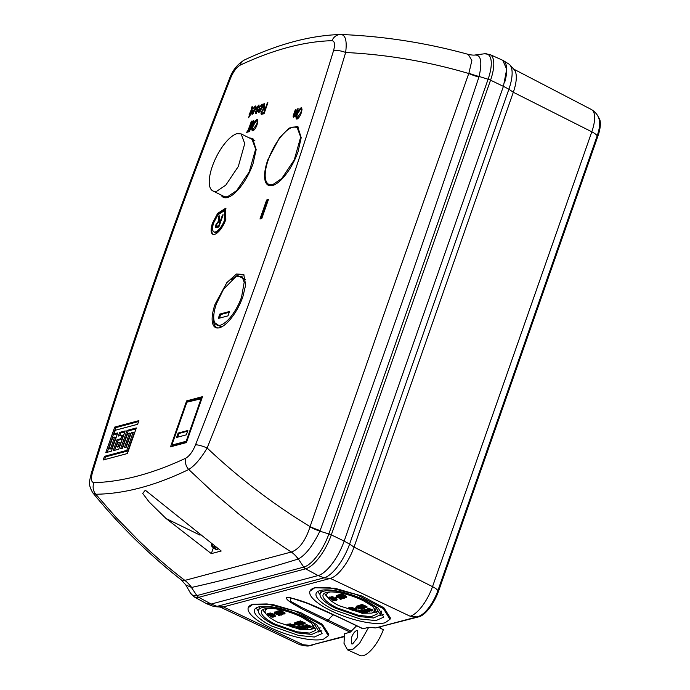 <?xml version="1.0" encoding="UTF-8"?>
<svg xmlns="http://www.w3.org/2000/svg" width="690" height="690" viewBox="0 0 690 690"><rect width="100%" height="100%" fill="white"/><g stroke="black" fill="none" stroke-linecap="round" stroke-linejoin="round"><path stroke-width="1.03" d="M212.356 166.299A31.826 11.972 -63.6 0 0 212.839 190.906A31.826 11.972 -63.6 0 0 216.919 191.139L225.794 185.118L238.317 166.471L244.734 143.649L241.138 133.886L237.049 133.653A31.826 11.972 -63.6 0 0 212.356 166.299M241.138 133.886L252.048 139.302L255.645 149.066L249.237 171.888L236.713 190.535L227.838 196.555A31.826 11.972 116.4 0 1 223.75 196.322L212.839 190.906M218.256 548.886L217.583 549.223M214.09 545.85L215.349 547.92L213.978 548.283L212.382 544.928A6.762 2.544 116.4 0 1 211.614 544.022M214.478 546.86L213.978 548.283M351.331 638.147C352.728 634.058 354.496 631.531 356.627 630.574L357.567 630.634L357.618 637.448L352.676 643.951L351.736 643.891L351.331 638.147M299.52 627.952L299.098 628.797M297.562 628.176L298.917 628.676A169.99 84.421 -60.7 0 0 299.27 628.659A170.879 138.949 84.2 0 0 301.763 629.668L302.004 628.952L300.668 628.418M298.503 627.546L298.252 628.254L296.07 627.797L296.234 627.314M298.563 627.15L296.804 626.46L296.553 627.167L297.304 627.633A170.818 150.265 -104.9 0 0 298.028 627.917A170.283 64.067 116.4 0 0 298.313 627.857L298.563 627.15M269.402 613.143L268.936 613.893A169.973 63.946 -63.6 0 0 269.152 613.859L269.402 613.143A170.447 130.513 -91.9 0 0 269.945 613.565M294.501 623.864L293.388 624.786A170.81 64.265 -63.6 0 0 294.251 624.579A170.973 150.403 75.1 0 0 294.854 624.838L295.104 624.122L294.501 623.864L294.251 624.579M290.223 623.795L289.697 624.562A170.879 64.291 -63.6 0 0 289.973 624.502L290.223 623.795L294.294 625.571M293.811 625.83A170.879 150.317 75.1 0 0 294.414 626.089L295.087 626.77L295.337 626.063L294.061 625.114L294.044 626.279A170.827 150.273 75.1 0 1 289.973 624.502M289.308 623.915L288.851 624.666A170.879 64.291 -63.6 0 0 289.058 624.631L289.308 623.915A170.818 130.79 -91.9 0 0 289.826 624.191M288.377 624.105L286.962 624.278L286.712 624.985A170.879 64.291 -63.6 0 0 288.127 624.812L288.377 624.105M292.112 626.805L290.766 626.606L291.007 625.899L289.731 625.019M274.499 613.35L273.387 614.273A170.171 64.023 -63.6 0 0 274.249 614.066A170.973 150.394 75.1 0 0 274.818 614.419L275.069 613.703L274.499 613.35L274.249 614.066M270.282 612.987L269.859 613.815L273.119 616.136L275.034 616.782L275.448 615.972L274.741 615.213L274.146 615.946L274.517 616.481L273.085 615.54A170.395 77.418 118.2 0 0 273.137 615.532L272.843 614.462L270.031 613.703L270.282 612.987L272.369 613.729L272.119 614.445A170.094 44.945 114.1 0 1 271.903 614.54L270.532 614.022L271.092 614.747L271.274 614.221M267.634 613.445L267.108 614.186A169.982 63.954 -63.6 0 0 267.384 614.16L267.634 613.445L269.755 614.083M300.262 626.727L298.753 626.684L298.503 627.4L299.564 628.09L304.057 629.289L304.463 628.486M301.668 627.555L301.297 628.314L301.547 627.598L300.926 627.564M268.755 608.382A25.478 7.409 -160.7 0 0 268.082 608.537A25.478 7.409 -160.7 0 0 265.184 610.616A25.478 7.409 -160.7 0 0 277.518 622.156L300.115 629.461M301.677 629.677L310.379 629.53L313.277 627.452L311.871 623.484M300.719 626.192L300.176 626.977L300.719 626.192L302.211 626.77M361.172 611.513L360.741 612.366M361.914 610.296L360.568 610.158L360.318 610.866L362.319 611.987M360.146 611.116L359.895 611.823L357.713 611.366L357.886 610.883M360.206 610.719L358.455 610.029L358.205 610.736L358.947 611.202A170.818 150.265 -104.9 0 0 359.68 611.487A170.283 64.067 116.4 0 0 359.956 611.426L360.206 610.719M331.045 596.712L330.579 597.462A169.973 63.946 -63.6 0 0 330.795 597.428L331.045 596.712A170.447 130.513 -91.9 0 0 331.597 597.135M356.152 607.433L355.04 608.356A170.81 64.265 -63.6 0 0 355.902 608.149A170.973 150.403 75.1 0 0 356.497 608.408L356.747 607.692L356.152 607.433L355.902 608.149M351.874 607.364L351.339 608.123A170.879 64.291 -63.6 0 0 351.624 608.071L351.874 607.364L355.945 609.141M355.454 609.399A170.879 150.317 75.1 0 0 356.057 609.65L356.739 610.34L356.989 609.624L355.704 608.684L355.695 609.848A170.827 150.273 75.1 0 1 351.624 608.071M350.96 607.485L350.494 608.235A170.879 64.291 -63.6 0 0 350.71 608.192L350.96 607.485A170.818 130.79 -91.9 0 0 351.469 607.761M350.02 607.666L348.614 607.847L348.364 608.554A170.879 64.291 -63.6 0 0 349.77 608.382L350.02 607.666M353.763 610.374L352.409 610.176L352.659 609.468L351.374 608.589M336.151 596.919L335.038 597.842A170.171 64.023 -63.6 0 0 335.901 597.635A170.973 150.394 75.1 0 0 336.47 597.989L336.72 597.273L336.151 596.919L335.901 597.635M331.925 596.557L331.502 597.385L334.771 599.705L336.686 600.352L337.091 599.532L336.392 598.782L335.788 599.515L336.168 600.05L334.736 599.11A170.395 77.418 118.2 0 0 334.779 599.101L334.495 598.032L331.683 597.273L331.925 596.557L334.02 597.298L333.77 598.014A170.094 44.945 114.1 0 1 333.546 598.109L332.175 597.592L332.735 598.316L332.925 597.79M329.277 597.014L328.759 597.756A169.982 63.954 -63.6 0 0 329.027 597.73L329.277 597.014L331.407 597.652M360.568 610.158L360.154 610.969L362.526 611.28A170.258 44.979 114.1 0 1 362.31 611.375L360.861 611.081M363.311 611.124L362.949 611.883L363.199 611.168L362.578 611.133M330.406 591.951A25.478 7.409 -160.7 0 0 329.734 592.106A25.478 7.409 -160.7 0 0 326.827 594.185A25.478 7.409 -160.7 0 0 339.17 605.725L361.767 613.031M363.32 613.246L372.022 613.1L374.929 611.021L373.523 607.053M362.362 609.762L361.827 610.547L362.362 609.762L363.854 610.34M504.64 82.507A33.534 12.618 -63.6 0 0 503.312 60.582A33.534 12.618 -63.6 0 0 502.467 60.168M206.396 603.56A33.534 12.618 -63.6 0 0 207.25 603.991A33.534 12.618 -63.6 0 0 209.286 604.337M320.151 574.779A33.534 12.618 -63.6 0 0 342.671 545.014M503.312 60.582L508.789 63.98A32.93 12.386 116.4 0 1 509.875 64.903A32.93 12.386 116.4 0 1 508.892 89.226L503.424 86.302M344.138 541.15L349.606 544.082L508.892 89.226L513.308 92.262A30.507 11.48 116.4 0 0 514.214 69.725L509.875 64.903M211.157 604.061L217.083 606.363L223.37 606.915L330.346 578.401A30.507 11.48 116.4 0 0 354.022 547.118L432.518 586.655L591.804 131.807A12.127 3.528 19.3 0 1 597.178 135.783A25.107 9.444 -63.6 0 0 599.334 120.267C599.084 119.146 598.308 113.772 591.434 109.538A28.842 10.85 116.4 0 1 591.804 131.807L513.308 92.262L354.022 547.118L349.606 544.082A32.93 12.386 116.4 0 1 324.059 577.849L318.133 575.546M344.155 636.309L309.948 645.426L303.16 644.745L223.37 606.915A30.507 11.48 116.4 0 1 221.128 607.148L214.659 606.614A32.93 12.386 116.4 0 0 217.083 606.363L324.059 577.849L330.346 578.401L410.145 616.23L416.924 616.912L375.584 627.934L368.719 627.27L363.104 628.763L362.457 628.28M214.659 606.614A32.93 12.386 116.4 0 1 213.262 606.303L207.25 603.991M378.896 627.46L383.329 629.729A26.332 9.91 116.4 0 1 360.051 655.5L347.519 649.859L344 643.304L344.577 633.705L350.192 632.204L302.384 609.115C295.656 605.242 284.47 599.679 286.755 597.281C304.325 599.903 324.05 610.572 340.351 617.817L363.104 628.763M248.253 607.683L253.092 604.216L273.413 604.716L300.521 612.556L322.247 624.209L328.785 634.429L328.337 635.732L321.859 625.175L295.053 611.03L267.151 603.931L253.083 604.233A42.426 12.342 -160.7 0 0 248.253 607.683A42.426 12.342 -160.7 0 0 276.259 630.306A42.426 12.342 -160.7 0 0 323.507 639.182L328.337 635.732M309.913 591.218L314.735 587.785L335.055 588.285L362.172 596.125L383.89 607.778L390.437 617.999L389.979 619.301L383.502 608.744L356.704 594.599L328.802 587.5L314.735 587.802A42.426 12.342 -160.7 0 0 309.905 591.252A42.426 12.342 -160.7 0 0 337.91 613.876A42.426 12.342 -160.7 0 0 385.149 622.751L389.979 619.301M598.446 117.378A25.107 9.444 116.4 0 1 597.902 136.137L597.178 135.783L437.891 590.631A12.127 3.528 -160.7 0 0 432.518 586.655A28.842 10.85 116.4 0 1 410.145 616.23M416.924 616.912L419.831 615.86A25.107 9.444 -63.6 0 0 437.891 590.631L438.616 590.994L597.902 136.137M356.635 625.795L350.192 632.204M347.519 649.859L353.108 649.092L359.568 643.322L368.719 627.27M351.262 631.264L301.875 607.562L290.473 601.206L290.43 597.73L307.542 603.405L339.998 617.8L362.768 628.745M438.616 590.994A25.107 9.444 116.4 0 1 419.141 616.739L418.485 616.411M377.283 627.477L419.141 616.739M311.621 644.977L344.103 636.732M271.834 626.097A35.82 10.419 19.3 0 1 254.489 609.865A35.82 10.419 19.3 0 1 304.756 617.317L316.745 624.726L322.101 633.549L314.329 637.025L298.606 635.447L271.834 626.097M333.477 609.667A35.82 10.419 19.3 0 1 316.132 593.434A35.82 10.419 19.3 0 1 366.399 600.886L378.387 608.295L383.752 617.119L375.981 620.595L360.249 619.016L333.477 609.667M312.156 645.254A25.107 9.444 116.4 0 1 310.017 645.409M383.329 629.729L380.164 627.96L380.483 627.038M321.928 630.815L318.375 631.988M258.37 610.969A35.82 10.419 19.3 0 1 256.326 607.838M383.58 614.385L380.026 615.558M320.022 594.539A35.82 10.419 19.3 0 1 317.978 591.408M303.281 616.851A31.895 9.28 -160.7 0 0 258.517 610.219A31.895 9.28 -160.7 0 0 273.964 624.666L297.813 632.989L311.811 634.403L318.728 631.298L313.959 623.441L303.281 616.851M364.932 600.421A31.895 9.28 -160.7 0 0 320.169 593.788A31.895 9.28 -160.7 0 0 335.616 608.235L359.456 616.558L373.463 617.973L380.38 614.868L375.61 607.01L364.932 600.421M275.388 624.286A28.816 8.384 19.3 0 1 261.432 611.236A28.816 8.384 19.3 0 1 301.866 617.231L311.509 623.182L315.822 630.281L309.577 633.084L296.924 631.807L275.388 624.286M337.031 607.856A28.816 8.384 19.3 0 1 323.075 594.806A28.816 8.384 19.3 0 1 363.518 600.8L373.161 606.752L377.473 613.85L371.22 616.653L358.567 615.377L337.031 607.856M315.692 628.098L311.25 629.245M265.65 613.272A28.816 8.384 19.3 0 1 262.899 609.606M377.335 611.668L372.893 612.815M327.302 596.841A28.816 8.384 19.3 0 1 324.55 593.176M305.506 627.9L304.626 627.296M305.334 627.995A169.938 25.771 -68 0 0 305.489 627.866L305.739 627.15L305.334 627.995L307.861 628.271L306.326 626.908L306.576 626.192L302.712 625.571L302.539 626.175M304.833 626.373L303.177 626.218M306.127 624.441L305.575 625.269A170.361 64.092 -63.6 0 0 305.886 625.157L306.127 624.441L311.38 626.382L311.13 627.089A169.74 63.86 116.4 0 1 310.233 627.426L307.792 627.201L307.067 626.296A170.137 64.006 -63.6 0 0 307.68 626.072A170.646 150.109 -104.9 0 1 305.575 625.269M277.544 611.073L276.009 611.59L275.767 612.297A169.982 63.954 -63.6 0 0 277.294 611.789L277.544 611.073M281.011 614.557L279.631 614.428L279.881 613.712L278.751 612.418L278.501 613.125L277.294 611.789M280.226 612.021L280.166 612.211A170.87 126.184 89.8 0 0 282.969 614.497L283.219 613.789L282.158 612.944M278.217 610.831L277.665 611.65A169.982 63.954 -63.6 0 0 277.966 611.547L278.217 610.831L278.717 611.15M279.226 610.452L278.665 611.288A169.982 63.954 -63.6 0 0 278.976 611.168L279.226 610.452L279.743 610.71M280.235 610.055L279.674 610.892A169.982 63.954 -63.6 0 0 279.985 610.771L280.235 610.055L285.108 613.056L284.858 613.772A170.534 64.161 116.4 0 1 284.375 613.962A170.249 161.382 -135.5 0 1 280.347 612.082A170.266 161.141 -133.7 0 1 279.519 611.668L280.166 612.211M296.329 622.829L294.82 622.622L294.414 623.441L296.45 624.717L299.848 625.614L300.254 624.786M300.228 622.544L300.176 622.708A170.464 125.891 89.8 0 0 303.169 624.45L303.419 623.734L302.703 623.337M298.14 621.561L297.597 622.389A170.879 64.291 -63.6 0 0 297.899 622.277L298.14 621.561L298.666 621.802M299.158 621.181L298.598 622.018A170.879 64.291 -63.6 0 0 298.908 621.897L299.158 621.181L299.693 621.362M300.159 620.784L299.607 621.621A170.879 64.291 -63.6 0 0 299.909 621.5L300.159 620.784L305.308 623.001L305.058 623.717A170.568 64.17 116.4 0 1 304.575 623.907A170.706 161.822 -135.5 0 1 300.357 622.578A170.697 161.555 -133.7 0 1 299.486 622.285L300.176 622.708M297.468 621.811L295.941 622.328L295.691 623.036A170.879 64.291 -63.6 0 0 297.218 622.518L297.468 621.811M301.168 624.623L299.762 624.588L300.012 623.881L298.779 622.863M278.018 613.168L277.527 614.091M275.879 611.978L274.793 612.246M277.69 613.608L276.129 613.074M367.149 611.469L366.269 610.857M366.985 611.564A169.938 25.771 -68 0 0 367.14 611.435L367.39 610.719L366.985 611.564L369.512 611.84L367.977 610.477L368.227 609.762L364.363 609.141L364.191 609.744M366.485 609.943L364.82 609.788M367.779 608.011L367.227 608.839A170.361 64.092 -63.6 0 0 367.529 608.727L367.779 608.011L373.023 609.951L372.773 610.659A169.74 63.86 116.4 0 1 371.876 610.995L369.443 610.771L368.719 609.865A170.137 64.006 -63.6 0 0 369.331 609.641A170.646 150.109 -104.9 0 1 367.227 608.839M339.187 594.642L337.66 595.159L337.41 595.867A169.982 63.954 -63.6 0 0 338.937 595.358L339.187 594.642M342.654 598.127L341.283 597.997L341.533 597.281L340.403 595.988L340.153 596.695L338.937 595.358M341.878 595.591L341.809 595.781A170.87 126.184 89.8 0 0 344.612 598.066L344.862 597.359L343.81 596.514M339.868 594.4L339.316 595.22A169.982 63.954 -63.6 0 0 339.618 595.116L339.868 594.4L340.36 594.72M340.877 594.021L340.317 594.858A169.982 63.954 -63.6 0 0 340.627 594.737L340.877 594.021L341.386 594.28M341.878 593.624L341.326 594.461A169.982 63.954 -63.6 0 0 341.628 594.34L341.878 593.624L346.751 596.626L346.501 597.342A170.534 64.161 116.4 0 1 346.026 597.531A170.249 161.382 -135.5 0 1 341.998 595.651A170.266 161.141 -133.7 0 1 341.162 595.237L341.809 595.781M357.981 606.398L356.471 606.191L356.057 607.01L358.093 608.287L361.491 609.184L361.905 608.356M361.879 606.105L361.819 606.269A170.464 125.891 89.8 0 0 364.812 608.019L365.062 607.303L364.355 606.907M359.792 605.13L359.24 605.958A170.879 64.291 -63.6 0 0 359.542 605.846L359.792 605.13L360.318 605.372M360.801 604.75L360.24 605.587A170.879 64.291 -63.6 0 0 360.551 605.466L360.801 604.75L361.344 604.932M361.81 604.354L361.25 605.19A170.879 64.291 -63.6 0 0 361.56 605.07L361.81 604.354L366.959 606.57L366.709 607.286A170.568 64.17 116.4 0 1 366.226 607.476A170.706 161.822 -135.5 0 1 362.009 606.148A170.697 161.555 -133.7 0 1 361.129 605.855L361.819 606.269M359.111 605.38L357.584 605.889L357.334 606.605A170.879 64.291 -63.6 0 0 358.869 606.087L359.111 605.38M362.819 608.183L361.405 608.157L361.655 607.45L360.422 606.432M337.755 596.695L337.522 597.35L339.014 597.471A170.223 84.542 -60.7 0 0 339.385 597.419L339.264 596.755L339.17 597.661M337.522 595.539L336.435 595.806M339.342 597.169L337.772 596.634M304.057 629.289L303.574 628.262M298.925 626.589L298.675 627.296L300.875 627.71A170.258 44.979 114.1 0 1 300.659 627.805L299.21 627.512M299.995 627.607L299.839 628.029L301.297 628.314M301.427 628.245A170.965 142.433 82 0 0 302.004 628.478L302.255 627.771M302.599 628.185L302.358 628.892L303.548 628.961M303.272 628.15L303.505 629.099L303.074 628.719A169.887 81.955 -61.1 0 0 303.428 628.676M269.635 614.428L269.505 614.799A170.603 150.075 75.1 0 0 270.075 615.152L270.187 614.842M270.075 615.152A170.05 100.335 96.5 0 0 272.3 617.196L272.524 616.55M272.3 617.196A170.534 64.161 116.4 0 1 272.041 617.231A170.395 149.885 -104.9 0 1 268.867 615.299A170.206 64.032 116.4 0 1 268.565 615.333A170.335 149.834 -104.9 0 1 267.996 614.98L268.056 614.799M267.996 614.98A170.137 64.006 -63.6 0 0 268.307 614.945A170.395 149.885 -104.9 0 1 267.108 614.186M267.384 614.16A170.447 149.937 75.1 0 0 268.574 614.919L268.824 614.204M268.574 614.919A170.137 64.006 -63.6 0 0 269.505 614.799M275.034 616.782L274.741 615.213M272.723 614.54L272.472 615.256L271.092 614.747M272.843 614.462L272.472 615.256M272.593 615.178A170.758 142.261 82 0 0 273.137 615.532M273.68 615.394L273.43 616.101L273.085 615.54M274.577 616.308L274.146 615.946A170.49 82.248 -61.1 0 0 274.491 615.928M274.818 614.419A170.24 64.049 116.4 0 1 273.956 614.626A170.947 150.377 -104.9 0 1 273.387 614.273M286.712 624.985A170.352 149.859 -104.9 0 0 287.316 625.261A170.853 64.282 116.4 0 0 288.342 625.131L290.481 626.632L292.595 627.158L293.026 626.365M292.595 627.158L291.758 626.425M290.766 626.606L288.127 624.812M291.413 626.434L292.068 626.934L291.413 626.434M293.888 626.382L293.673 627.012A170.559 64.17 116.4 0 1 293.457 627.046A170.792 130.772 -91.9 0 1 288.851 624.666M289.058 624.631A170.818 130.79 88.1 0 0 293.673 627.012M294.414 626.089L294.656 625.373M295.087 626.77A170.559 64.17 116.4 0 1 294.906 626.805A170.801 150.248 -104.9 0 1 289.697 624.562M294.854 624.838A170.775 64.248 116.4 0 1 293.992 625.054A170.947 150.377 -104.9 0 1 293.388 624.786M273.689 616.437L273.481 617.041A170.534 64.161 116.4 0 1 273.266 617.076A170.413 130.488 -91.9 0 1 268.936 613.893M269.152 613.859A170.447 130.513 88.1 0 0 273.481 617.041M297.675 626.882L297.424 627.598A170.361 64.092 -63.6 0 0 297.571 627.572L297.813 626.856M297.571 627.572A170.844 150.291 75.1 0 0 298.313 627.857M296.553 627.167A170.542 162.426 1.2 0 0 296.898 627.262L297.149 626.555M297.424 627.598L296.898 627.262M299.27 628.659L299.486 628.064M301.763 629.668A169.749 63.86 116.4 0 1 300.676 629.832A170.603 150.075 -104.9 0 1 300.064 629.616L300.21 629.211M300.064 629.616A169.835 63.894 -63.6 0 0 300.909 629.487A170.861 138.932 -95.8 0 1 299.71 629.004L299.71 629.004M296.157 627.167L295.906 627.883L299.52 629.142M298.252 628.254A170.318 44.997 114.1 0 1 298.037 628.331L296.614 628.012L297.424 628.564M304.549 627.512L305.489 628.944L300.176 626.977M304.989 628.228L305.239 627.512M305.929 628.185L305.679 628.892M300.469 626.908L304.376 628.004M305.385 626.787L305.196 627.314A170.076 63.989 116.4 0 1 304.204 627.607A170.965 150.394 -104.9 0 1 302.289 626.891L302.712 625.571M302.289 626.891L302.462 626.287L306.326 626.908M307.861 628.271L308.413 627.348M307.404 627.684L305.489 627.866M304.135 626.58L303.885 627.296A170.956 150.386 75.1 0 1 302.927 626.934L306.049 627.012L307.49 627.9M303.885 627.296A170.145 64.015 -63.6 0 0 304.583 627.081L304.756 626.615M304.583 627.081A170.922 150.36 75.1 0 0 305.196 627.314M307.205 625.899L306.748 626.52L306.998 625.804M305.886 625.157A170.603 150.075 75.1 0 0 311.13 627.089M280.563 613.47L280.364 614.031A170.318 82.17 -61.1 0 0 280.727 613.962L280.839 613.634M275.767 612.297A170.904 150.334 -104.9 0 0 276.328 612.66A170.059 63.98 116.4 0 0 277.449 612.289L279.329 614.514L281.425 615.101L281.882 614.221M281.425 615.101L280.727 613.962M279.631 614.428L278.501 613.125M280.364 614.031L281.037 614.704M282.969 614.497A170.534 64.161 116.4 0 1 282.538 614.652A170.732 150.187 -104.9 0 1 277.665 611.65M277.966 611.547A170.697 150.161 75.1 0 0 281.986 614.04A170.887 126.391 -90.2 0 1 278.665 611.288M278.976 611.168A170.197 161.296 44.8 0 0 283.926 613.522A170.456 149.946 -104.9 0 1 279.674 610.892M279.985 610.771A170.413 149.903 75.1 0 0 284.858 613.772M294.82 622.622L294.57 623.329L297.951 624.269L298.132 623.751M299.848 625.614L297.951 624.269M303.169 624.45A170.568 64.17 116.4 0 1 302.738 624.605A170.723 150.179 -104.9 0 1 297.597 622.389M297.899 622.277A170.68 150.144 75.1 0 0 302.134 624.122A170.508 126.115 -90.2 0 1 298.598 622.018M298.908 621.897A170.672 161.745 44.8 0 0 304.092 623.57A170.439 149.928 -104.9 0 1 299.607 621.621M299.909 621.5A170.387 149.885 75.1 0 0 305.058 623.717M300.65 623.734L300.478 624.217A170.741 82.369 -61.1 0 0 300.849 624.139L300.944 623.864M295.691 623.036A170.896 150.334 -104.9 0 0 296.286 623.303A170.853 64.282 116.4 0 0 297.407 622.932L299.451 624.683L301.625 625.045L302.082 624.183M301.625 625.045L300.849 624.139M299.762 624.588L297.218 622.518M300.478 624.217L301.211 624.743M277.984 613.143L277.734 613.85A170.223 84.542 -60.7 0 1 277.371 613.902L275.879 613.781L275.181 612.893L276.561 613.358A170.223 44.971 114.1 0 0 276.794 613.229L274.491 612.711L274.741 612.004M277.734 613.85A170.965 139.009 84.2 0 0 280.019 615.437L280.192 614.937M280.019 615.437A170.525 64.153 116.4 0 1 278.881 615.773A170.973 150.394 -104.9 0 1 278.312 615.428L278.553 614.73M278.312 615.428A170.473 64.136 -63.6 0 0 279.2 615.17A170.973 139.026 -95.8 0 1 278.096 614.411L278.096 614.411M274.922 611.866L274.672 612.573L275.612 613.884L277.872 614.652M277.035 612.522L276.794 613.229M276.112 613.125L275.879 613.781M359.205 611.745L360.56 612.246A169.99 84.421 -60.7 0 0 360.922 612.228A170.879 138.949 84.2 0 0 363.406 613.238L363.656 612.522L365.709 612.858L366.114 612.056M365.709 612.858L365.226 611.832M361.638 611.168L361.491 611.599L362.949 611.883M363.069 611.806A170.965 142.433 82 0 0 363.656 612.047L363.897 611.34M364.251 611.745L364.001 612.461L365.2 612.53M364.924 611.72L365.148 612.668L364.725 612.28A169.887 81.955 -61.1 0 0 365.079 612.237M331.286 597.997L331.157 598.368A170.603 150.075 75.1 0 0 331.726 598.722L331.83 598.411M331.726 598.722A170.05 100.335 96.5 0 0 333.951 600.766L334.176 600.119M333.951 600.766A170.534 64.161 116.4 0 1 333.693 600.8A170.395 149.885 -104.9 0 1 330.519 598.868A170.206 64.032 116.4 0 1 330.208 598.903A170.335 149.834 -104.9 0 1 329.647 598.549L329.708 598.359M329.647 598.549A170.137 64.006 -63.6 0 0 329.949 598.515A170.395 149.885 -104.9 0 1 328.759 597.756M329.027 597.73A170.447 149.937 75.1 0 0 330.225 598.489L330.476 597.773M330.225 598.489A170.137 64.006 -63.6 0 0 331.157 598.368M336.686 600.352L336.392 598.782M334.365 598.109L334.115 598.825L332.735 598.316M334.495 598.032L334.115 598.825M334.245 598.739A170.758 142.261 82 0 0 334.779 599.101M335.331 598.955L335.081 599.67L334.736 599.11M336.228 599.877L335.788 599.515A170.49 82.248 -61.1 0 0 336.142 599.498M336.47 597.989A170.24 64.049 116.4 0 1 335.607 598.196A170.947 150.377 -104.9 0 1 335.038 597.842M348.364 608.554A170.352 149.859 -104.9 0 0 348.959 608.83A170.853 64.282 116.4 0 0 349.985 608.701L352.124 610.202L354.246 610.728L354.677 609.934M354.246 610.728L353.409 609.995M352.409 610.176L349.77 608.382M353.064 610.003L353.711 610.503L353.064 610.003M355.54 609.951L355.315 610.581A170.559 64.17 116.4 0 1 355.109 610.616A170.792 130.772 -91.9 0 1 350.494 608.235M350.71 608.192A170.818 130.79 88.1 0 0 355.315 610.581M356.057 609.65L356.307 608.942M356.739 610.34A170.559 64.17 116.4 0 1 356.558 610.374A170.801 150.248 -104.9 0 1 351.339 608.123M356.497 608.408A170.775 64.248 116.4 0 1 355.635 608.623A170.947 150.377 -104.9 0 1 355.04 608.356M335.34 600.007L335.124 600.611A170.534 64.161 116.4 0 1 334.909 600.645A170.413 130.488 -91.9 0 1 330.579 597.462M330.795 597.428A170.447 130.513 88.1 0 0 335.124 600.611M359.326 610.452L359.076 611.168A170.361 64.092 -63.6 0 0 359.214 611.142L359.464 610.426M359.214 611.142A170.844 150.291 75.1 0 0 359.956 611.426M358.205 610.736A170.542 162.426 1.2 0 0 358.55 610.831L358.8 610.115M359.076 611.168L358.55 610.831M360.922 612.228L361.129 611.625M363.406 613.238A169.749 63.86 116.4 0 1 362.328 613.401A170.603 150.075 -104.9 0 1 361.715 613.186L361.853 612.78M361.715 613.186A169.835 63.894 -63.6 0 0 362.552 613.056A170.861 138.932 -95.8 0 1 361.362 612.573L361.362 612.573M357.8 610.736L357.549 611.443L361.163 612.711M359.895 611.823A170.318 44.997 114.1 0 1 359.688 611.901L358.257 611.582L359.076 612.134M366.2 611.081L367.14 612.513L361.827 610.547M366.64 611.797L366.89 611.081M367.572 611.754L367.322 612.461M362.112 610.477L366.028 611.573M367.028 610.357L366.847 610.883A170.076 63.989 116.4 0 1 365.855 611.176A170.965 150.394 -104.9 0 1 363.94 610.452L364.363 609.141M363.94 610.452L364.113 609.857L367.977 610.477M369.512 611.84L370.064 610.917M369.047 611.254L367.14 611.435M364.717 610.089L364.579 610.503L367.701 610.581L369.141 611.469M365.786 610.15L365.536 610.866A170.956 150.386 75.1 0 1 364.579 610.503L364.734 610.089M365.536 610.866A170.145 64.015 -63.6 0 0 366.235 610.65L366.399 610.176M366.235 610.65A170.922 150.36 75.1 0 0 366.847 610.883M368.857 609.468L368.4 610.089L368.65 609.374M367.529 608.727A170.603 150.075 75.1 0 0 372.773 610.659M342.206 597.031L342.016 597.6A170.318 82.17 -61.1 0 0 342.378 597.531L342.49 597.204M337.41 595.867A170.904 150.334 -104.9 0 0 337.979 596.229A170.059 63.98 116.4 0 0 339.092 595.858L340.972 598.083L343.068 598.67L343.534 597.79M343.068 598.67L342.378 597.531M341.283 597.997L340.153 596.695M342.016 597.6L342.689 598.273M344.612 598.066A170.534 64.161 116.4 0 1 344.189 598.221A170.732 150.187 -104.9 0 1 339.316 595.22M339.618 595.116A170.697 150.161 75.1 0 0 343.637 597.609A170.887 126.391 -90.2 0 1 340.317 594.858M340.627 594.737A170.197 161.296 44.8 0 0 345.578 597.091A170.456 149.946 -104.9 0 1 341.326 594.461M341.628 594.34A170.413 149.903 75.1 0 0 346.501 597.342M356.471 606.191L356.221 606.898L359.602 607.83L359.783 607.321M361.491 609.184L359.602 607.83M364.812 608.019A170.568 64.17 116.4 0 1 364.389 608.175A170.723 150.179 -104.9 0 1 359.24 605.958M359.542 605.846A170.68 150.144 75.1 0 0 363.785 607.692A170.508 126.115 -90.2 0 1 360.24 605.587M360.551 605.466A170.672 161.745 44.8 0 0 365.743 607.14A170.439 149.928 -104.9 0 1 361.25 605.19M361.56 605.07A170.387 149.885 75.1 0 0 366.709 607.286M362.302 607.303L362.129 607.786A170.741 82.369 -61.1 0 0 362.5 607.709L362.595 607.424M357.334 606.605A170.896 150.334 -104.9 0 0 357.938 606.872A170.853 64.282 116.4 0 0 359.05 606.501L361.103 608.252L363.276 608.615L363.725 607.752M363.276 608.615L362.5 607.709M361.405 608.157L358.869 606.087M362.129 607.786L362.854 608.313M339.385 597.419A170.965 139.009 84.2 0 0 341.662 599.006L341.843 598.506M341.662 599.006A170.525 64.153 116.4 0 1 340.532 599.343A170.973 150.394 -104.9 0 1 339.954 598.998L340.204 598.299M339.954 598.998A170.473 64.136 -63.6 0 0 340.843 598.739A170.973 139.026 -95.8 0 1 339.747 597.98L339.747 597.98M336.573 595.436L336.323 596.143L337.263 597.454L339.514 598.221M338.687 596.091L338.436 596.798L336.134 596.281L336.384 595.573M338.436 596.798A170.223 44.971 114.1 0 1 338.204 596.928L336.824 596.462L337.522 597.35M271.351 616.619L269.143 615.273L271.351 616.619M308.292 626.304L307.662 626.537L308.059 627.089L310.207 626.994L308.292 626.304M307.662 626.537L308.059 627.089L308.309 626.382M295.096 623.579L299.322 625.39L295.027 623.631M332.994 600.188L330.795 598.842L332.994 600.188M369.944 609.874L369.305 610.098L369.711 610.659L371.858 610.564L369.944 609.874M369.305 610.098L369.711 610.659L369.961 609.951M356.739 607.14L360.974 608.951L356.67 607.2M296.942 624.053L296.743 624.631M358.593 607.623L358.386 608.201M220.326 325.18A27.358 10.29 -63.6 0 0 241.552 297.131L244.191 282.279L242 276.552L236.351 276.224L223.551 289.196L216.41 303.833A27.358 10.29 -63.6 0 0 214.124 321.014A27.358 10.29 -63.6 0 0 220.326 325.18M214.124 321.014L214.504 322.541L221.007 326.913L222.697 326.275M211.175 604.052L198.729 597.316A5.261 4.632 -104.9 0 1 196.866 595.599A32.344 12.17 116.4 0 1 190.492 593.167L194.321 596.997L206.707 603.733L211.175 604.052L318.081 575.564C326.197 573.761 338.661 557.322 344.163 541.081L503.407 86.371L506.702 69.216L502.734 60.289L489.891 54.51L484.527 53.768A32.344 12.17 116.4 0 1 488.106 79.221A5.261 1.527 19.3 0 1 490.547 80.169A33.094 12.446 -63.6 0 0 489.891 54.51M213.279 548.041L211.33 553.621L221.197 550.991L145.331 490.228L142.683 493.376L149.118 501.932L166.049 518.518L200.091 535.164M344.163 541.081L331.304 534.888A5.261 1.527 -160.7 0 0 328.863 533.939L488.106 79.221L479.102 76.469C482.379 61.643 480.947 54.519 474.798 55.088M478.903 77.108C428.438 229.011 375.507 380.164 320.108 530.558A26.306 7.599 20.3 0 1 310.077 526.634L389.065 299.615L468.76 73.511A26.306 7.711 -161.7 0 0 478.903 77.108L479.102 76.469A26.306 7.814 16.3 0 1 468.898 73.209L471.857 60.539L468.286 54.381C471.589 55.114 474.021 55.295 475.565 54.933L484.527 53.768M320.108 530.558L319.858 531.188L328.863 533.939A32.344 12.17 116.4 0 1 303.772 567.102L298.33 558.986C305.687 554.941 312.863 545.678 319.858 531.188A26.306 7.469 -157.7 0 1 309.991 526.97L310.077 526.634C273.154 504.183 238.835 477.972 207.138 448.008C200.885 458.565 194.744 465.724 188.732 469.485C155.535 485.605 124.554 493.859 95.798 494.247L116.489 517.88L138.242 540.158C153.62 555.019 169.162 568.431 184.868 580.394L291.275 552.026C273.645 540.581 255.947 527.738 238.179 513.515L212.934 492.16L188.732 469.485A10.522 8.815 -115.1 0 1 185.791 458.186C189.526 455.978 192.769 451.527 195.52 444.843C247.632 311.94 293.595 180.677 333.425 51.051C335.271 44.617 334.797 41.159 332.002 40.684A10.522 9.556 -91.5 0 1 340.446 34.5L340.446 34.5A10.522 9.556 -91.5 0 1 341.058 34.509L341.326 34.509C384.183 36.26 426.498 42.883 468.286 54.381M291.361 552.009A26.306 23.296 70.7 0 1 298.33 558.986L298.184 559.038A26.306 23.227 -107.4 0 0 291.275 552.026L291.361 552.009C299.201 549.223 305.411 540.874 309.991 526.97M185.791 584.965L181.453 580.04L184.868 580.394A26.306 23.037 77.4 0 1 191.587 587.449L185.791 584.965L190.492 593.167M211.33 553.621L166.049 518.518M184.799 580.411A26.306 22.951 -100.7 0 1 191.423 587.483L196.866 595.599L303.772 567.102A5.261 4.632 75.1 0 0 305.636 568.819A33.094 12.446 -63.6 0 0 331.304 534.888L490.547 80.169L503.407 86.371M341.326 34.509L340.446 34.5C310.621 35.414 278.613 43.91 244.433 59.97L244.433 59.97A10.522 8.815 64.9 0 0 240.163 65.162C273.378 49.628 303.997 41.469 332.002 40.684M341.058 34.509C345.569 35.078 347.096 41.072 345.647 52.492C387.133 54.545 428.18 61.557 468.76 73.511L468.898 73.209M244.433 59.97C237.291 64.317 232.28 70.656 229.382 78.988A10.522 2.199 21.4 0 1 230.443 78.496C178.331 211.399 132.359 342.663 92.538 472.296C90.683 478.731 91.158 482.189 93.952 482.664A10.522 9.556 88.5 0 0 95.798 494.247L92.874 492.91C119.655 525.711 149.178 554.751 181.453 580.04M333.425 51.051A10.522 3.898 17.1 0 1 345.647 52.492C306.257 183.997 260.725 314.01 207.138 448.008A10.522 2.199 -158.6 0 0 195.52 444.843M252.644 107.028L252.195 106.803L250.582 114.609L248.572 117.731L249.573 114.876L248.987 115.032L251.626 109.003L251.764 106.924L252.506 106.812M252.35 108.416L251.686 107.976M252.359 114.264C251.427 114.126 251.393 112.91 252.247 110.607L254.912 109.572L254.86 107.131L252.894 108.951L255.266 105.993C256.24 106.07 256.292 107.286 255.421 109.632L251.962 114.247M255.947 107.804L254.86 107.131M254.8 107.157L255.697 106.001M262.002 114.281C260.932 114.6 260.742 113.738 261.406 111.694L263.778 108.313L263.83 103.836L264.494 103.655L264.882 107.951L265.615 107.752L267.315 102.905L267.901 102.75L264.054 113.729L261.251 114.299M265.529 108.278L264.46 107.959L266.004 108.149M298.037 151.783A32.879 12.368 116.4 0 1 268.393 185.3A32.879 12.368 116.4 0 1 267.815 159.839L279.493 137.802L289.239 128.055L297.623 126.399L301.202 137.655L298.037 151.783M249.271 137.922L252.592 138.397L256.171 149.661L253.014 163.789A32.879 12.368 116.4 0 1 223.362 197.305A32.879 12.368 116.4 0 1 220.972 194.942M242.863 296.778A30.205 11.359 116.4 0 1 217.203 327.983A30.205 11.359 116.4 0 1 215.099 304.178L226.881 282.581L236.463 274.008L243.76 274.465L245.657 285.005L242.863 296.778M186.619 400.89L202.498 396.655L186.412 442.575L170.534 446.81L186.619 400.89L187.714 401.459L202.161 397.613M268.445 199.513L261.795 218.514L259.983 218.997L266.633 199.996L268.445 199.513M225.837 219.48A14.464 5.442 116.4 0 1 212.753 234.212A14.464 5.442 116.4 0 1 212.537 223.025L217.652 213.365L225.621 208.294L225.837 219.48M117.74 432.906L111.34 451.182L105.76 452.675L114.721 427.084L138.897 420.641L137.621 424.298L115.299 430.25L114.022 433.898L117.74 432.906M122.044 435.079L118.318 436.071L119.603 432.414L125.183 430.922L118.784 449.199L113.203 450.691L117.041 439.72L120.759 438.737L122.044 435.079L123.13 435.623L121.854 439.271L120.759 438.737M126.218 447.215L124.364 447.715L129.478 433.096L127.624 433.587L122.501 448.207L120.638 448.707L127.038 430.431L136.344 427.955L127.383 453.537L103.198 459.98L104.475 456.332L126.805 450.38L133.204 432.104L131.341 432.596L126.218 447.215M297.079 119.059C295.76 118.887 295.682 117.205 296.847 113.997L298.796 109.908L301.03 107.787L302.073 109.072L301.323 112.686C300.245 115.937 298.83 118.059 297.079 119.059L296.51 119.025M300.159 109.27L301.599 107.812M293.707 117.24C292.948 117.153 292.957 116.179 293.716 114.299L295.423 109.408L296.01 109.253L294.225 116.067L297.528 108.848L298.115 108.692L295.311 116.679L294.803 116.817L295.208 115.679L293.379 117.222M259.112 112.461C258.181 112.332 258.138 111.107 259 108.804L261.665 107.778L261.605 105.329L259.647 107.148L262.01 104.19C262.985 104.276 263.037 105.484 262.166 107.838L258.716 112.444M262.692 106.001L261.605 105.329M261.545 105.354L262.45 104.207M257.939 110.702L256.861 110.124L256.447 108.011L258.724 105.07L259.207 107.261L258.578 107.562L258.284 106.217L256.982 108.347L257.939 110.711L255.852 113.333L255.326 111.401L255.956 111.107L256.231 112.194L257.301 111.03L256.628 110.029M258.233 106.234L259.19 105.078M259.354 106.691L258.284 106.217M256.982 108.347L257.655 108.77M255.852 113.333L255.386 113.315M252.894 130.833C251.583 130.669 251.505 128.978 252.661 125.778L254.619 121.682L256.844 119.568L257.887 120.845L257.137 124.459C256.059 127.71 254.645 129.832 252.894 130.833L252.333 130.807M255.973 121.052L257.422 119.586M250.151 129.392L250.151 127.684L250.806 127.512L253.204 120.664L253.782 120.509L251.496 128.357L248.486 131.876L250.151 129.392L250.591 129.617M248.331 129.875L248.34 128.167L248.995 127.995L251.393 121.147L251.971 120.992L249.685 128.84L246.675 132.359L248.331 129.875L248.78 130.1M92.538 472.296A10.522 3.898 -162.9 0 0 91.209 473.538L91.209 473.538C89.898 480.913 87.397 483.699 92.874 492.91M249.392 113.893L250.047 114.212L249.78 114.98M249.97 113.738L250.625 114.057L250.047 114.212M249.573 114.876L250.022 115.101M251.764 106.924L252.661 107.183M252.152 108.149L252.419 107.243M251.867 108.063L252.523 108.502M251.626 109.003L252.074 109.227M252.368 114.255L252.35 112.936M252.825 111.168L252.247 110.607M254.912 109.572L255.36 109.796M252.376 110.253L255.3 109.969M263.83 103.836L264.451 104.138M263.597 107.89L264.434 108.632L263.778 108.313M264.253 106.941L264.253 108.218M261.406 111.694L261.872 111.918M263.339 109.581L264.434 108.632M261.708 114.342L261.821 112.806M267.315 102.905L267.763 103.129M265.615 107.752L266.064 107.976M296.45 127.046L298.632 127.107M269.566 185.679A32.835 12.351 116.4 0 1 268.203 183.98M224.535 197.685A32.835 12.351 116.4 0 1 223.215 196.055M251.514 139.035L253.61 139.104M231.141 279.838L238.55 274.473L244.174 274.982M217.868 328A29.722 11.187 116.4 0 1 213.848 314.683M171.974 446.43L172.336 445.378M187.525 402.011L187.714 401.459M268.255 200.066L266.633 199.996M267.289 200.316L260.829 218.773M213.098 234.35A14.464 5.442 116.4 0 1 213.193 223.353L218.075 214.004L225.932 208.492M117.421 433.829L115.109 434.441L114.022 433.898M138.578 421.555L115.808 427.628L114.721 427.084M115.808 427.628L107.174 452.295M119.732 435.692L120.69 432.958L119.603 432.414M121.854 439.271L118.128 440.263L117.041 439.72M118.128 440.263L114.609 450.311M124.855 431.845L120.69 432.958M129.478 433.096L130.574 433.639L125.77 447.336M126.805 450.38L127.892 450.924L134.291 432.647L133.204 432.104M127.892 450.924L105.57 456.866L104.475 456.332M105.57 456.866L104.613 459.609M136.016 428.87L128.133 430.974L127.038 430.431M128.133 430.974L122.052 448.327M296.898 119.085L296.76 117.059M297.295 114.221L296.847 113.997M298.796 109.908L299.279 110.15M295.423 109.408L295.872 109.632M293.793 117.214L293.94 115.937M297.528 108.848L297.977 109.072M259.121 112.461L259.095 111.133M259.569 109.365L259 108.804M261.665 107.778L262.114 107.994M259.121 108.451L262.045 108.175M257.301 111.03L257.732 111.237M255.326 111.401L255.835 111.651M255.981 111.728L256.507 113.66M256.447 108.011L256.973 108.27M258.008 110.736L257.103 108.33M252.713 130.867L252.583 128.84M253.118 126.003L252.661 125.778M254.619 121.682L255.102 121.923M250.41 128.65L250.858 128.875M249.245 130.772L249.892 131.091L249.357 131.687M248.918 130.858L249.573 131.186M253.204 120.664L253.653 120.888M250.806 127.512L251.591 127.46M250.151 127.684L251.462 127.831M250.556 128.728L250.806 128.012M248.59 129.133L249.038 129.358M247.425 131.255L248.081 131.574L247.546 132.17M247.098 131.341L247.753 131.669M251.393 121.147L251.841 121.371M248.995 127.995L249.78 127.943M248.34 128.167L249.651 128.323M248.745 129.211L248.995 128.495M252.937 112.944L253.454 113.436M263.062 113.333L261.984 113.005L261.993 111.53L263.804 109.4L265.167 109.037L263.925 112.599L262.407 113.005L264.305 112.996M245.726 279.873L237.791 275.603L236.351 276.224M186.611 442.031L172.888 445.688L171.836 445.102L186.861 402.192L201.808 398.63M224.448 210.648L225.104 210.976L225.285 220.127A11.834 4.451 116.4 0 1 214.581 232.185L213.926 231.857A11.834 4.451 -63.6 0 0 224.63 219.808L224.448 210.648L217.928 214.797L213.745 222.706A11.834 4.451 -63.6 0 0 213.926 231.857M115.687 437.598L111.849 448.569L109.986 449.061L108.899 448.526L112.737 437.555L114.6 437.063L115.687 437.598M119.292 446.585L120.569 442.928L119.482 442.385L118.197 446.042L119.292 446.585L117.429 447.077L116.343 446.542L117.619 442.885L119.482 442.385M298.598 117.904L297.519 117.774L296.786 116.3L297.416 113.876L300.581 109.072L301.996 110.098M298.175 118.102L297.123 117.757L300.745 112.824L301.194 113.048M259.69 111.142L260.208 111.633M254.42 129.677L253.342 129.547L252.609 128.073L253.23 125.658L256.404 120.845L257.819 121.871M253.998 129.875L252.945 129.53L256.559 124.597L257.008 124.821M252.281 112.617L252.756 113.126L252.557 111.237L254.912 110.935M253.411 113.445L252.756 113.126L254.481 110.719M264.373 112.824L263.925 112.599M265.615 109.262L265.167 109.037M186.766 441.583L186.179 441.272L171.836 445.102M201.204 398.363L186.179 441.272M111.849 448.569L110.762 448.026L108.899 448.526M114.6 437.063L110.762 448.026M118.197 446.042L116.343 446.542M300.581 109.072C301.556 109.201 301.608 110.452 300.745 112.824M259.035 110.823L259.509 111.323L259.302 109.434L261.665 109.141M260.164 111.651L259.509 111.323L261.225 108.925M256.404 120.845C257.37 120.974 257.43 122.225 256.559 124.597M229.529 311.492L228.002 315.848L218.29 318.444L219.817 314.079L229.529 311.492M187.853 430.491L186.326 434.847L176.614 437.434L178.141 433.079L187.853 430.491M216.565 227.631C215.383 227.993 215.168 227.036 215.91 224.759L218.54 220.998L218.601 216.03L219.334 215.832L219.765 220.602L220.584 220.386L222.473 214.995L223.12 214.823L218.851 227.027L215.737 227.648M220.421 220.929L219.299 220.61L221.041 220.766M219.817 314.079L220.688 314.545L229.253 312.26M219.437 318.133L220.688 314.545M178.141 433.079L178.908 433.484L187.62 431.164M177.615 437.167L178.908 433.484M218.601 216.03L219.256 216.35L219.196 221.326L218.54 220.998M218.342 220.541L218.989 220.86M215.91 224.759L216.427 225.009M217.859 222.542L219.196 221.326M216.186 227.709L216.332 225.828M222.473 214.995L222.974 215.246M220.584 220.386L221.085 220.628M217.678 226.544L216.557 226.216L217.022 226.216L216.557 224.578L218.575 222.214L220.084 221.809L218.704 225.768L217.022 226.216L219.153 226.148M219.196 226.018L218.704 225.768M220.584 222.059L220.084 221.809M272.861 184.549L281.736 178.538L294.259 159.882L300.676 137.069L297.079 127.305L292.991 127.072A31.826 11.972 -63.6 0 0 270.092 155.095A31.826 11.972 -63.6 0 0 268.781 184.325A31.826 11.972 -63.6 0 0 272.861 184.549M218.213 548.861A9.203 3.467 116.4 0 1 217.014 549.438A9.203 3.467 116.4 0 1 215.832 549.378L218.307 548.921M215.832 549.378L213.883 548.403A9.203 3.467 -63.6 0 0 215.064 548.472A9.203 3.467 -63.6 0 0 216.574 547.67M303.16 644.745A28.842 10.85 116.4 0 1 299.529 644.572L220.265 607.079M327.017 621.371A2.631 0.966 -64.9 0 0 328.121 620.362A17.207 6.477 -63.6 0 1 333.658 614.79M289.697 625.123L289.481 625.735M298.761 622.915L298.529 623.57M351.339 608.692L351.132 609.305M360.404 606.476L360.18 607.14M305.256 628.616A170.973 150.403 -104.9 0 1 304.506 628.349M366.899 612.185A170.973 150.403 -104.9 0 1 366.157 611.918M318.081 575.564L305.636 568.819L198.729 597.316A33.094 12.446 -63.6 0 1 194.321 596.997M191.587 587.449C228.002 579.298 263.537 569.819 298.184 559.038M185.791 458.186C152.628 473.702 122.018 481.861 93.952 482.664M230.443 78.496C233.186 71.82 236.429 67.37 240.163 65.162M263.597 106.614L264.244 106.941M293.716 114.299L294.164 114.523M296.001 113.212L296.45 113.427M257.37 108.641L257.819 108.865M218.342 219.118L218.997 219.446M226.786 197.668L224.759 196.685M254.946 140.907L252.945 139.889M211.321 543.798L211.89 546.385L213.883 548.403M591.434 109.538L513.636 69.086M309.948 645.426C308.913 646.435 305.446 646.15 299.529 644.572M432.613 603.534L437.969 592.745M258.517 610.219L259.759 606.691M318.728 631.298L320.065 627.486M320.169 593.788L321.402 590.261M380.38 614.868L381.717 611.055M265.184 610.616L265.874 608.64M313.277 627.452L314.01 625.364M326.827 594.185L327.526 592.21M374.929 611.021L375.653 608.934M299.702 629.056L299.952 628.34M302.168 626.503L302.418 625.787M278.079 614.488L278.329 613.772M361.353 612.616L361.603 611.909M363.811 610.072L364.061 609.356M339.73 598.058L339.98 597.342M229.382 78.988C177.166 212.132 131.117 343.655 91.209 473.538M251.807 107.976L252.462 108.304M257.232 108.58L257.887 108.908M257.12 110.245L257.775 110.564M252.506 113.117L253.161 113.436M259.25 111.314L259.906 111.642"/></g></svg>
